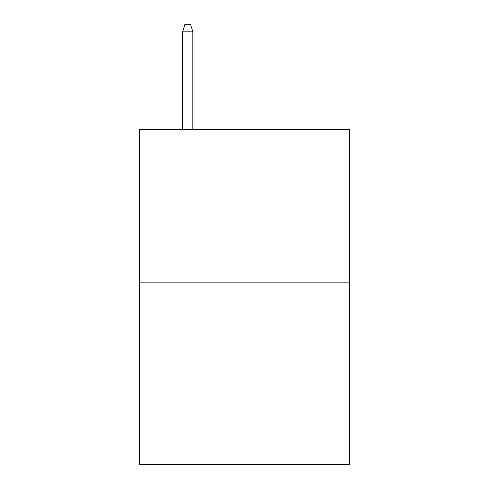 <?xml version="1.0" encoding="UTF-8"?>
<svg xmlns="http://www.w3.org/2000/svg" width="489" height="489" viewBox="0 0 489 489"><rect width="100%" height="100%" fill="white"/><g stroke="black" fill="none" stroke-linecap="round" stroke-linejoin="round"><path stroke-width="0.73" d="M349.531 282.88L349.531 129.591L139.469 129.591L139.469 464.55L349.531 464.55L349.531 282.88L139.469 282.88M192.837 129.591L192.837 31.828L182.617 31.828L182.617 129.591M182.617 31.828L184.891 24.45L190.563 24.45L192.837 31.828"/></g></svg>
